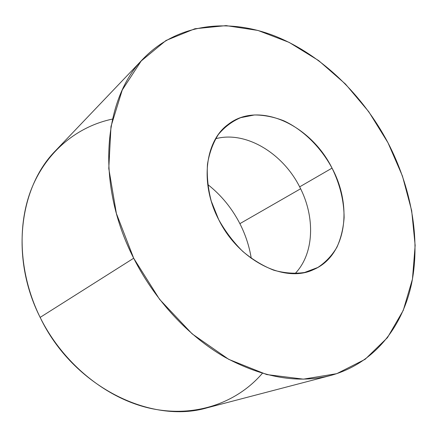 <?xml version="1.0" encoding="UTF-8"?>
<svg xmlns="http://www.w3.org/2000/svg" width="437" height="437" viewBox="0 0 437 437"><rect width="100%" height="100%" fill="white"/><g stroke="black" fill="none" stroke-linecap="round" stroke-linejoin="round"><path stroke-width="0.66" d="M330.591 375.487L207.389 407.743C151.18 424.562 73.203 386.745 40.144 317.399L133.689 258.223C154.982 300.394 188.615 336.397 225.066 357.302C263.008 377.748 298.187 383.806 330.591 375.487C374.427 363.568 402.865 326.608 411.845 282.318C420.514 237.673 410.944 186.949 387.963 142.719L368.757 111.714L345.432 84.019L318.644 60.59L289.179 42.411L257.95 30.443L226.082 25.614L194.913 28.755L166.022 40.472L141.184 61L122.251 90.011L110.987 126.468L108.78 168.507L116.389 213.485L133.689 258.223L159.592 299.356L192.127 333.846L228.753 359.361L266.717 374.569L303.436 379.147L336.758 373.673L365.092 359.329L387.433 337.675L403.258 310.39L412.452 279.123L415.15 245.414L411.67 210.639L402.444 176.035L387.963 142.719C362.672 94.884 321.769 55.007 275.425 36.255C229.261 17.972 178.072 22.959 143.642 58.334C103.58 97.883 95.02 182.928 133.689 258.223L40.144 317.399C9.843 257.546 19.419 186.861 55.761 150.497L143.642 58.334M332.044 168.119C340.002 184.414 344.023 200.916 344.116 217.637C343.345 228.365 340.947 238.236 336.911 247.255C331.967 255.569 325.603 262.309 317.808 267.477L304.578 272.48C294.806 273.928 284.536 273.169 273.775 270.208C262.981 265.958 252.63 259.687 242.726 251.384C233.363 242.071 225.35 231.479 218.691 219.609L211.229 201.069C207.985 188.358 206.734 176.067 207.477 164.203C209.35 152.901 212.988 142.992 218.391 134.465C224.656 126.949 232.085 121.349 240.683 117.668L254.492 114.958C264.221 115.024 274.015 116.979 283.875 120.82C303.36 129.936 320.753 147.176 332.044 168.119C310.691 124.818 258.66 100.248 228.016 124.529C205.09 141.025 199.654 183.25 218.691 219.609C239.039 261.058 284.99 283.498 313.531 269.613C346.202 255.891 352.943 206.756 332.044 168.119L299.651 186.856C282.706 153.087 245.589 130.554 215.594 138.748C245.589 130.554 282.706 153.087 299.651 186.856L332.044 168.119M112.456 119.077C78.147 126.233 47.283 150.465 31.901 187.806C16.715 225.153 18.999 274.452 40.144 317.399C63.42 364.436 107.639 399.451 151.858 408.666C196.208 417.783 237.346 402.455 262.342 373.351M239.886 223.657C245.534 234.751 249.325 246.326 251.259 258.371C249.325 246.326 245.534 234.751 239.886 223.657L300.612 188.768L239.886 223.657C231.878 208.121 221.144 195.055 207.69 184.458C221.144 195.055 231.878 208.121 239.886 223.657M295.079 273.595C314.372 253.673 315.399 216.719 299.651 186.856C315.399 216.719 314.372 253.673 295.079 273.595"/></g></svg>
